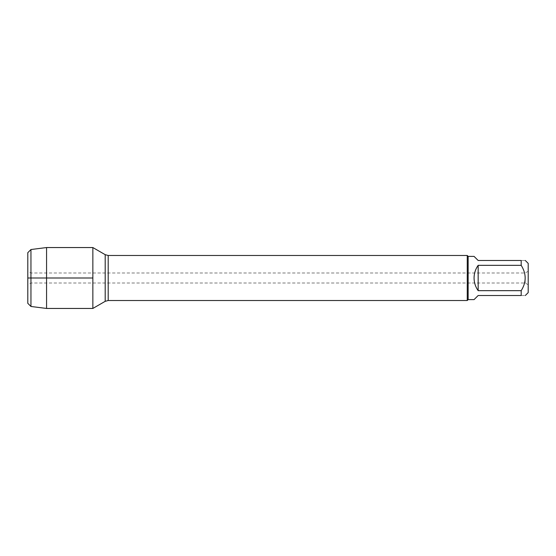 <?xml version="1.0" encoding="UTF-8"?>
<svg xmlns="http://www.w3.org/2000/svg" width="556" height="556" viewBox="0 0 556 556"><rect width="100%" height="100%" fill="white"/><g stroke="black" fill="none" stroke-linecap="round" stroke-linejoin="round"><path stroke-width="0.42" stroke-dasharray="2.78 2.08" d="M525.17 278L525.17 283.004L525.17 278M92.852 278L92.852 308.448L92.852 278M467.248 255.482L467.248 300.518M528.2 278L528.2 284.755L528.2 278M528.2 292.609L528.2 263.391M474.059 299.615L478.16 295.514L521.194 295.514C526.49 295.514 526.49 295.514 521.194 295.514L521.194 290.67C526.49 282.226 526.49 273.774 521.194 265.33L521.194 260.486C526.49 260.486 526.49 260.486 521.194 260.486L478.16 260.486L474.059 256.385M478.16 290.67C472.739 282.226 472.739 273.774 478.16 265.33L478.16 290.67L521.194 290.67M478.16 265.33L521.194 265.33M468.152 256.385L468.152 299.615M30.83 278L30.83 272.996L30.83 278M27.8 278L27.8 271.245L27.8 278M27.8 252.681L27.8 303.319M46.565 247.552L46.565 308.448M30.955 306.474L30.955 249.526M108.198 300.518L108.198 255.482M105.195 254.676L105.195 301.324M528.2 271.245L525.17 272.996L30.83 272.996L27.8 271.245M528.2 284.755L525.17 283.004L30.83 283.004L27.8 284.755"/><path stroke-width="0.83" d="M478.16 290.67L478.16 265.33C475.463 269.125 474.101 273.344 474.059 278C474.101 282.656 475.463 286.875 478.16 290.67L521.194 290.67C526.49 282.226 526.49 273.774 521.194 265.33L521.194 260.486C526.49 260.486 526.49 260.486 521.194 260.486L478.16 260.486L474.059 256.385L468.152 256.385L468.152 299.615L467.248 300.518L467.248 255.482L108.198 255.482L108.198 300.518L105.195 301.324L105.195 254.676L92.852 247.552L92.852 308.448L92.852 247.552L46.565 247.552L46.565 308.448L92.852 308.448L105.195 301.324M525.295 260.486L528.2 263.391L528.2 292.609L525.295 295.514M521.194 290.67L521.194 295.514C526.49 295.514 526.49 295.514 521.194 295.514L478.16 295.514L474.059 299.615L468.152 299.615M521.194 265.33L478.16 265.33M30.955 306.474L27.8 303.319L27.8 252.681L30.955 249.526L30.955 306.474L46.565 308.448M92.852 278L27.8 278L92.852 278M467.248 300.518L108.198 300.518M108.198 255.482L105.195 254.676M468.152 256.385L467.248 255.482M30.955 249.526L46.565 247.552"/></g></svg>
